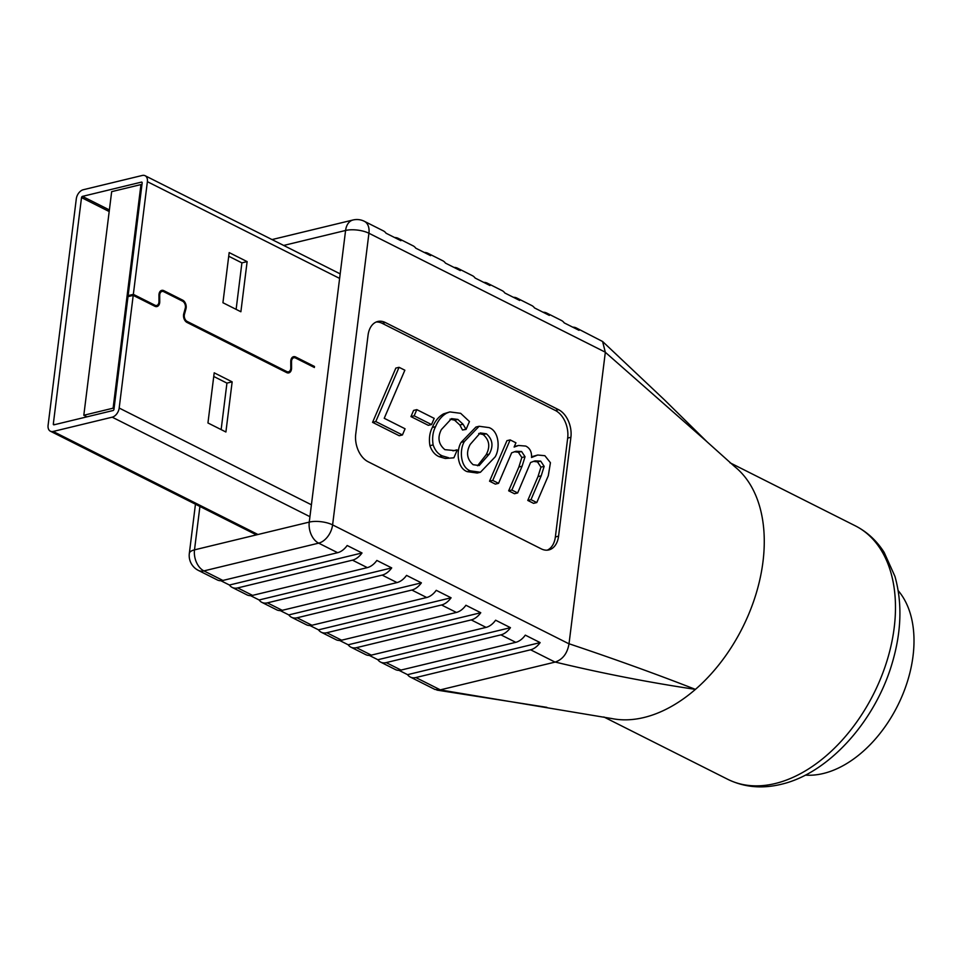 <?xml version="1.0" encoding="UTF-8"?>
<svg xmlns="http://www.w3.org/2000/svg" width="962" height="962" viewBox="0 0 962 962"><rect width="100%" height="100%" fill="white"/><g stroke="black" fill="none" stroke-linecap="round" stroke-linejoin="round"><path stroke-width="1.44" d="M83.814 415.259L113.107 408.177L140.957 184.572L111.664 191.654L83.814 415.259L86.953 416.835M113.107 408.177L114.045 408.646M140.957 184.572L141.895 185.053M314.514 366.486L295.671 356.998A6.097 4.064 76.4 0 0 293.53 356.698A6.097 4.064 76.4 0 0 290.764 361.556L290.789 367.833A4.99 3.331 -103.6 0 1 288.528 371.801A4.99 3.331 -103.6 0 1 286.772 371.56L187.133 321.416A4.99 3.331 -103.6 0 1 184.463 314.333L185.967 308.814A6.097 4.064 76.4 0 0 182.708 300.156L163.853 290.668A6.097 4.064 76.4 0 0 161.712 290.38A6.097 4.064 76.4 0 0 158.946 295.226L158.97 301.503A4.99 3.331 -103.6 0 1 156.71 305.471A4.99 3.331 -103.6 0 1 154.966 305.231L133.345 294.348L128.126 295.611L142.16 182.936A1.106 0.721 -63.3 0 0 141.486 182.107L82.443 196.38A1.106 0.721 -63.3 0 0 81.517 197.607L53.319 423.977A1.106 0.721 -63.3 0 0 53.992 424.807L113.035 410.533A1.106 0.721 -63.3 0 0 113.961 409.307L127.994 296.633L133.213 295.37L154.834 306.253A6.097 4.064 76.4 0 0 156.962 306.553A6.097 4.064 76.4 0 0 159.74 301.707L159.704 295.418A4.99 3.331 -103.6 0 1 161.977 291.45A4.99 3.331 -103.6 0 1 163.72 291.69L182.576 301.178A4.99 3.331 -103.6 0 1 185.245 308.273L183.742 313.78A6.097 4.064 76.4 0 0 187.001 322.438L286.652 372.583A6.097 4.064 76.4 0 0 288.78 372.883A6.097 4.064 76.4 0 0 291.558 368.025L291.522 361.748A4.99 3.331 -103.6 0 1 293.795 357.78A4.99 3.331 -103.6 0 1 295.538 358.02L314.394 367.508M133.345 294.348L147.378 181.674A8.309 5.387 -63.3 0 0 145.094 175.709A8.309 5.387 -63.3 0 0 142.316 175.457L83.273 189.73A8.309 5.387 -63.3 0 0 76.299 198.869L48.1 425.24A8.309 5.387 -63.3 0 0 50.385 431.204A8.309 5.387 -63.3 0 0 53.163 431.457L112.205 417.183A8.309 5.387 -63.3 0 0 119.18 408.044L133.213 295.37M129.461 296.284L128.126 295.611M228.715 256.241L241.907 262.879L236.123 309.367M213.744 376.479L226.936 383.116L221.14 429.605M222.931 302.729L240.885 311.76L247.126 261.616L229.172 252.585L222.931 302.729M207.948 422.967L225.902 431.998L232.155 381.854L214.201 372.823L207.948 422.967M241.907 262.879L247.126 261.616M226.936 383.116L232.155 381.854M805.362 775.119A106.974 69.324 -63.3 0 0 823.304 773.496A106.974 69.324 -63.3 0 0 902.813 694.323A106.974 69.324 -63.3 0 0 898.183 590.644M569.023 643.758C614.886 659.138 657.022 674.35 695.43 689.381C648.713 682.407 601.971 673.304 555.23 662.06C562.782 659.427 567.376 653.354 569.011 643.843L605.326 352.284L602.597 341.498L664.393 399.807L707.106 441.883L734.8 466.714A141.883 91.955 116.7 0 1 695.43 689.381A141.883 91.955 116.7 0 1 643.963 717.508A141.883 91.955 116.7 0 1 611.928 718.566A141.883 91.955 116.7 0 1 611.387 718.446M385.401 322.547L558.561 409.68A21.825 14.562 -103.6 0 1 570.899 437.301L558.573 536.171A21.825 14.562 -103.6 0 1 548.869 549.915A21.825 14.562 -103.6 0 1 541.221 548.845L368.061 461.712A21.825 14.562 -103.6 0 1 355.736 434.102L368.049 335.221A21.825 14.562 -103.6 0 1 377.765 321.488A21.825 14.562 -103.6 0 1 385.401 322.547L382.191 323.328L555.351 410.461A21.825 14.562 -103.6 0 1 567.688 438.071L555.363 536.952A21.825 14.562 -103.6 0 1 547.222 550.168M555.23 662.06L440.151 689.898L611.928 718.566M555.062 662.109L530.603 649.795L415.849 677.549L440.307 689.85M530.603 649.795A16.631 10.774 -63.3 0 0 540.139 642.604L525.3 635.136A16.631 10.774 116.7 0 1 515.752 642.327L401.01 670.069A16.631 10.774 116.7 0 1 395.442 669.576L380.603 662.109A16.631 10.774 -63.3 0 0 386.159 662.602L401.01 670.069M515.752 642.327L500.913 634.86L386.159 662.602M500.913 634.86A16.631 10.774 -63.3 0 0 510.449 627.669L495.61 620.201A16.631 10.774 116.7 0 1 486.063 627.392L371.32 655.134A16.631 10.774 116.7 0 1 365.752 654.641L350.914 647.173A16.631 10.774 -63.3 0 0 356.481 647.666L371.32 655.134M486.063 627.392L471.224 619.913L356.481 647.666M471.224 619.913A16.631 10.774 -63.3 0 0 480.76 612.722L465.921 605.254A16.631 10.774 116.7 0 1 456.385 612.445L341.63 640.199A16.631 10.774 116.7 0 1 336.075 639.706L321.224 632.226A16.631 10.774 -63.3 0 0 326.791 632.731L341.63 640.199M456.385 612.445L441.534 604.978L326.791 632.731M441.534 604.978A16.631 10.774 -63.3 0 0 451.082 597.787L436.231 590.319A16.631 10.774 116.7 0 1 426.695 597.51L311.941 625.264A16.631 10.774 116.7 0 1 306.385 624.759L291.534 617.291A16.631 10.774 -63.3 0 0 297.102 617.784L311.941 625.264M426.695 597.51L411.844 590.043L297.102 617.784M411.844 590.043A16.631 10.774 -63.3 0 0 421.392 582.852L406.541 575.384A16.631 10.774 116.7 0 1 397.005 582.575L282.251 610.317A16.631 10.774 116.7 0 1 276.695 609.824L261.844 602.356A16.631 10.774 -63.3 0 0 267.412 602.849L282.251 610.317M397.005 582.575L382.154 575.096L267.412 602.849M382.154 575.096A16.631 10.774 -63.3 0 0 391.702 567.905L376.851 560.437A16.631 10.774 116.7 0 1 367.316 567.628L252.573 595.382A16.631 10.774 116.7 0 1 247.006 594.889L232.167 587.409A16.631 10.774 -63.3 0 0 237.722 587.914L252.573 595.382M367.316 567.628L352.465 560.161L237.722 587.914M536.772 502.573L530.988 499.651L541.197 475.841L544.155 466.354L540.692 461.123L535.004 460.882L530.591 462.481L517.664 492.953L511.868 490.043L522.089 466.221L525.036 456.734L521.584 451.503L516.005 451.274L511.652 452.813L498.556 483.333L492.76 480.423L510.149 439.899L515.933 442.809L514.117 447.065L518.566 445.478L525.757 446.079C529.882 448.088 531.818 451.887 531.553 457.503L537.71 455.026L544.865 455.699L550.432 462.71L548.292 475.745L536.772 502.573L533.561 503.342L527.777 500.432L537.986 476.623L540.945 467.135L537.493 461.892L533.357 461.351M517.664 492.953L514.454 493.734L508.657 490.812L518.879 467.003L521.837 457.515L518.374 452.272L514.357 451.743M498.556 483.333L495.346 484.114L489.55 481.204L506.938 440.68L510.149 439.899M514.357 446.512L518.566 445.478M531.601 456.758L537.71 455.026M480.435 472.258L477.224 473.027L467.267 471.657C456.998 468.157 456.12 450.348 461.171 442.316L475.925 427.044L479.136 426.274L489.057 427.609C499.314 431.18 500.18 448.965 495.081 456.974L480.435 472.258L470.478 470.875C460.209 467.388 459.331 449.579 464.381 441.534L479.136 426.274M376.19 322.005A21.825 14.562 -103.6 0 1 382.191 323.328M399.218 435.738L372.571 422.342L395.851 368.073L399.062 367.304L404.858 370.214L384.235 418.29L405.074 428.787L402.429 434.968L399.218 435.738M428.33 425.336L410.954 416.594L413.6 410.413L416.811 409.632L434.187 418.374L431.541 424.567L428.33 425.336M466.065 429.413L463.059 424.23L457.84 419.42L451.551 418.626L441.342 429.593C437.313 437.638 438.492 444.324 444.877 449.651L454.557 450.577L457.227 450.012L453.872 457.816L445.286 458.477L439.189 456.697C434.968 454.93 431.878 451.262 429.918 445.683C428.811 438.732 429.617 432.659 432.347 427.453C434.956 421.103 438.708 416.582 443.578 413.852L449.855 411.916L460.678 413.335L469.444 421.548L466.065 429.413L462.518 430.014L459.848 425.012L454.629 420.202L450.06 419.143M452.97 450.865L456.878 449.843M352.465 560.161A16.631 10.774 -63.3 0 0 362.013 552.97L347.174 545.502A16.631 10.774 116.7 0 1 337.626 552.693L222.883 580.447A16.631 10.774 116.7 0 1 217.316 579.942L198.34 570.394A16.631 10.774 116.7 0 0 203.908 570.899L222.883 580.447M402.429 434.968L375.781 421.56L372.571 422.342M375.781 421.56L399.062 367.304M431.541 424.567L414.165 415.825L410.954 416.594M414.165 415.825L416.811 409.632M453.872 457.816L445.286 458.477M448.496 457.708L442.4 455.916L439.189 456.697M457.84 419.42L454.629 420.202M463.059 424.23L459.848 425.012M465.728 429.232L462.518 430.014M442.4 455.916C438.179 454.16 435.089 450.493 433.128 444.913C432.022 437.963 432.828 431.878 435.558 426.671C438.167 420.334 441.919 415.8 446.789 413.083L443.578 413.852M446.789 413.083L449.855 411.916M435.558 426.671L432.347 427.453M433.128 444.913L429.918 445.683M489.285 454.064C493.626 446.091 492.664 439.333 486.399 433.79L480.266 432.924L470.177 444.444C465.909 452.417 466.895 459.175 473.136 464.706L479.208 465.536L489.285 454.064L486.075 454.846C490.416 446.873 489.454 440.115 483.189 434.571L478.727 433.477M464.381 441.534L461.171 442.316M470.478 470.875L467.267 471.657M477.525 465.764L486.075 454.846M486.399 433.79L483.189 434.571M530.988 499.651L527.777 500.432M492.76 480.423L489.55 481.204M521.584 451.503L518.374 452.272M525.036 456.734L521.837 457.515M511.868 490.043L508.657 490.812M540.692 461.123L537.493 461.892M544.155 466.354L540.945 467.135M362.013 552.97L229.437 585.028A16.631 10.774 -63.3 0 0 232.167 587.409M220.851 580.711L229.437 585.028M391.702 567.905L259.127 599.975A16.631 10.774 -63.3 0 0 261.844 602.356M250.541 595.646L259.127 599.975M421.392 582.852L288.816 614.91A16.631 10.774 -63.3 0 0 291.534 617.291M280.231 610.593L288.816 614.91M451.082 597.787L318.506 629.845A16.631 10.774 -63.3 0 0 321.224 632.226M309.92 625.528L318.506 629.845M480.76 612.722L348.184 644.78A16.631 10.774 -63.3 0 0 350.914 647.173M339.61 640.464L348.184 644.78M510.449 627.669L377.874 659.728A16.631 10.774 -63.3 0 0 380.603 662.109M369.3 655.411L377.874 659.728M540.139 642.604L407.563 674.663A16.631 10.774 -63.3 0 0 410.293 677.044A16.631 10.774 -63.3 0 0 415.849 677.549M398.989 670.346L407.563 674.663M605.326 352.2L368.927 233.249A16.631 10.774 -63.3 0 0 364.37 221.308L383.333 230.856A16.631 10.774 116.7 0 1 386.063 233.237L400.901 240.704A16.631 10.774 -63.3 0 0 398.184 238.323A16.631 10.774 -63.3 0 0 394.648 237.554M398.184 238.323L413.023 245.791A16.631 10.774 116.7 0 1 415.752 248.172L430.591 255.639A16.631 10.774 -63.3 0 0 427.874 253.259A16.631 10.774 -63.3 0 0 424.326 252.489M427.874 253.259L442.712 260.726A16.631 10.774 116.7 0 1 445.442 263.107L460.281 270.587A16.631 10.774 -63.3 0 0 457.563 268.194A16.631 10.774 -63.3 0 0 454.016 267.436M457.563 268.194L472.402 275.673A16.631 10.774 116.7 0 1 475.132 278.054L489.971 285.522A16.631 10.774 -63.3 0 0 487.241 283.141A16.631 10.774 -63.3 0 0 483.706 282.371M487.241 283.141L502.092 290.608A16.631 10.774 116.7 0 1 504.822 292.989L519.66 300.457A16.631 10.774 -63.3 0 0 516.931 298.076A16.631 10.774 -63.3 0 0 513.395 297.306M516.931 298.076L531.782 305.543A16.631 10.774 116.7 0 1 534.499 307.924L549.35 315.404A16.631 10.774 -63.3 0 0 546.62 313.011A16.631 10.774 -63.3 0 0 543.085 312.241M546.62 313.011L561.471 320.49A16.631 10.774 116.7 0 1 564.189 322.871L579.04 330.339A16.631 10.774 -63.3 0 0 576.31 327.958A16.631 10.774 -63.3 0 0 572.775 327.188M706.998 441.762L605.326 352.284M410.293 677.044L434.944 689.453L440.151 689.898M602.597 341.498L576.31 327.958M159.74 301.707L158.97 301.888M159.704 295.418L158.946 295.599M291.558 368.025L290.777 368.218M291.522 361.748L290.764 361.928M295.671 356.998L291.775 357.948M286.772 371.56L285.317 371.909M187.133 321.416L185.955 321.705M184.463 314.333L183.586 314.538M185.967 308.814L185.029 309.042M182.708 300.156L181.241 300.517M163.853 290.668L159.957 291.618M154.966 305.231L153.499 305.579M141.486 182.107L142.099 182.419M82.443 196.38L109.391 209.944M81.517 197.607L109.187 211.532M53.319 423.977L54.654 424.651M147.378 181.674L339.61 278.403M53.163 431.457L257.96 534.511M119.18 408.044L311.411 504.785M112.205 417.183L309.932 516.678M775.18 783.537A141.883 91.955 -63.3 0 0 886.916 661.062A141.883 91.955 -63.3 0 0 855.266 525.805C867.063 531.818 876.683 540.668 884.138 552.356L894.937 576.358C902.452 603.066 901.454 632.287 891.918 664.02C874.795 721.74 828.318 773.556 781 784.343C761.832 788.948 744.071 787.265 727.717 779.292A141.883 91.955 -63.3 0 0 775.18 783.537M199.916 506.457L194.504 549.855L309.259 522.101L345.586 230.471A16.631 6.097 -172.9 0 1 368.927 233.249L332.599 524.891L569.011 643.843M364.37 221.308A16.631 16.631 0 0 0 352.982 219.997A16.631 11.099 76.4 0 0 345.586 230.471L283.682 245.442M337.626 552.693L318.65 543.145L203.908 570.899A16.631 11.099 76.4 0 1 194.504 549.855A16.631 6.097 -172.9 0 0 189.322 553.487A16.631 16.631 0 0 0 198.34 570.394M567.688 438.071L570.899 437.301M555.351 410.461L558.561 409.68M555.363 536.952L558.573 536.171M522.089 466.221L518.879 467.003M541.197 475.841L537.986 476.623M332.599 524.891A16.631 6.097 -172.9 0 0 309.259 522.101A16.631 11.099 -103.6 0 0 318.65 543.145A16.631 10.774 -63.3 0 0 332.599 524.891M161.977 291.45L159.704 292.003M293.795 357.78L291.522 358.333M288.528 371.801L286.207 372.354M156.71 305.471L154.401 306.036M145.094 175.709L340.175 273.869M50.385 431.204L256.409 534.884M729.978 462.758L855.266 525.805M603.835 716.967L727.717 779.292M352.982 219.997L272.03 239.574M195.454 504.208L189.322 553.487M546.849 707.335L436.868 690.091"/></g></svg>
